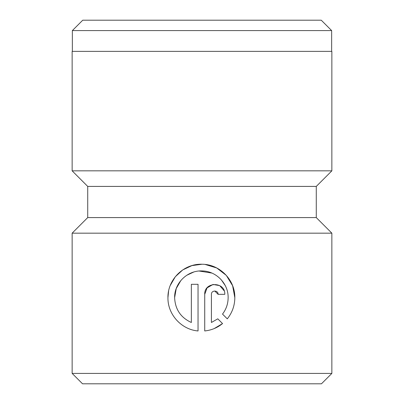 <?xml version="1.0" encoding="UTF-8"?>
<svg xmlns="http://www.w3.org/2000/svg" width="404" height="404" viewBox="0 0 404 404"><rect width="100%" height="100%" fill="white"/><g stroke="black" fill="none" stroke-linecap="round" stroke-linejoin="round"><path stroke-width="0.61" d="M72.351 30.588L82.739 20.2L321.261 20.2L331.649 30.588L72.351 30.588L72.351 51.364M168.594 291.092L167.938 297.682C167.645 314.433 181.34 329.593 198.041 330.962C181.366 329.593 167.635 314.453 167.938 297.682C167.534 279.507 183.805 263.499 202 264.241C219.72 264.176 235.229 279.987 234.83 297.682C234.744 305.636 232.224 312.691 227.28 318.852L222.518 314.09C226.21 309.257 228.083 303.788 228.139 297.682C228.462 283.558 216.105 270.943 202 270.933C187.431 270.251 174.281 283.108 174.624 297.682L176.235 288.547L180.851 280.527M186.729 275.296L193.688 272.054M199.127 271.023L211.858 273.064M221.22 279.725L225.23 285.542M234.83 297.682L232.618 285.719L226.311 275.387L216.756 267.983L205.136 264.448M202 264.241L191.92 265.605L182.749 269.907L175.311 276.735L170.241 285.487M316.276 186.416L87.724 186.416L72.144 170.836L331.856 170.836L316.276 186.416L316.276 217.584L87.724 217.584L72.144 233.164L72.144 373.412L331.856 373.412L321.468 383.8L82.532 383.8L72.144 373.412M211.418 294.339L211.418 322.488L217.791 318.822L222.548 323.579C217.377 327.77 211.438 330.235 204.727 330.962L204.727 294.339C204.161 281.371 225.397 281.396 224.796 294.339L218.104 294.339C218.301 290.027 211.231 290.016 211.418 294.339M316.276 217.584L331.856 233.164L72.144 233.164M331.856 170.836L331.856 51.364L72.144 51.364L72.144 170.836M174.624 297.682C175.174 309.358 180.75 317.625 191.35 322.488L191.35 284.305L198.041 284.305L198.041 330.962M217.791 318.822L211.418 322.488M214.201 328.578L222.548 323.579M224.144 290.779L219.705 285.608L212.994 284.461L207.07 287.895L204.727 294.339M214.797 290.996L218.104 294.339M331.649 30.588L331.649 51.364M331.856 233.164L331.856 373.412M87.724 186.416L87.724 217.584"/></g></svg>
